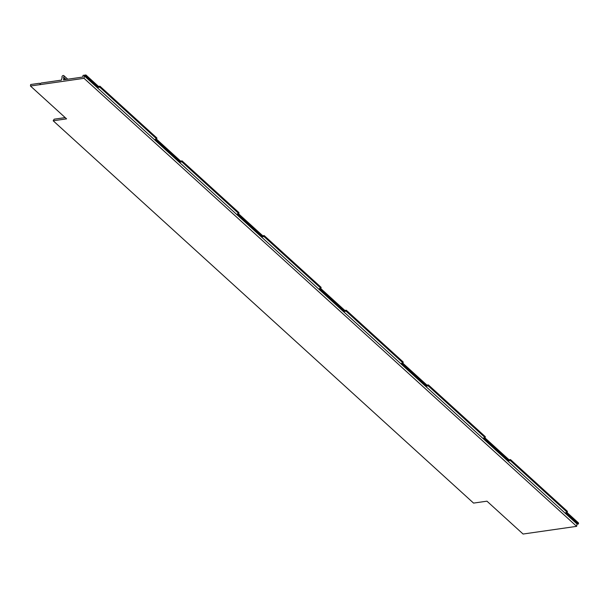 <?xml version="1.0" encoding="UTF-8"?>
<svg xmlns="http://www.w3.org/2000/svg" width="609" height="609" viewBox="0 0 609 609"><rect width="100%" height="100%" fill="white"/><g stroke="black" fill="none" stroke-linecap="round" stroke-linejoin="round"><path stroke-width="0.91" d="M65.201 117.606L54.163 119.189L53.181 120.78L66.579 118.862L30.45 86.006L30.663 84.529L39.471 83.266L40.118 83.943L41.001 83.045L61.425 80.122L62.148 77.419A1.226 0.913 132.3 0 1 63.808 75.63A1.226 0.913 132.3 0 1 63.58 77.214L66.046 79.459M566.872 512.382L578.55 522.994L578.405 523.984L565.814 512.534L567.253 512.329L567.398 511.339L510.471 459.567L510.327 460.556L567.253 512.329M510.327 460.556L508.888 460.762L483.713 437.863L485.145 437.658L485.289 436.668L428.363 384.896L428.218 385.885L485.145 437.658M428.218 385.885L426.787 386.091L401.605 363.192L403.044 362.987L403.188 361.997L346.262 310.225L346.118 311.214L403.044 362.987M346.118 311.214L344.679 311.42L319.504 288.521L320.935 288.316L321.08 287.326L264.154 235.554L264.009 236.543L320.935 288.316M264.009 236.543L262.578 236.749L237.396 213.85L238.835 213.645L238.972 212.655L182.053 160.883L181.908 161.872L238.835 213.645M181.908 161.872L180.47 162.078L155.295 139.179L156.726 138.974L156.871 137.984L99.945 86.219L99.8 87.201L156.726 138.974M99.8 87.201L98.369 87.407L85.778 75.958L85.922 74.968L98.506 86.425L99.945 86.219M30.45 86.006L84.027 78.325L84.377 75.912L85.778 75.958M84.582 76.125L577.21 524.151L578.405 523.984M508.888 460.762L509.033 459.772L510.471 459.567M484.772 437.711L509.033 459.772M426.787 386.091L426.932 385.101L428.363 384.896M402.663 363.04L426.932 385.101M344.679 311.42L344.823 310.43L346.262 310.225M320.562 288.369L344.823 310.43M262.578 236.749L262.723 235.759L264.154 235.554M238.454 213.698L262.723 235.759M180.47 162.078L180.614 161.096L182.053 160.883M156.353 139.027L180.614 161.096M98.369 87.407L98.506 86.425M85.922 74.968L83.052 75.379L82.809 77.054L63.526 79.817L63.77 78.142L65.33 79.558M53.181 120.78L473.558 503.095L486.956 501.177L523.078 534.032L576.654 526.351L577.005 523.968M39.471 83.266L40.164 83.897M63.58 77.214L63.77 78.142M84.027 78.325L576.654 526.351M63.778 78.112L65.361 79.558M67.751 79.216L63.8 75.623M65.468 79.543L63.709 77.937"/></g></svg>
